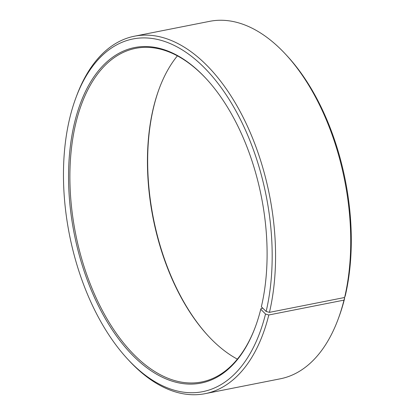<?xml version="1.0" encoding="UTF-8"?>
<svg xmlns="http://www.w3.org/2000/svg" width="415" height="415" viewBox="0 0 415 415"><rect width="100%" height="100%" fill="white"/><g stroke="black" fill="none" stroke-linecap="round" stroke-linejoin="round"><path stroke-width="0.62" d="M343.89 297.643L344.637 298.395L343.983 300.123L268.816 314.98L265.517 314.041L260.765 309.237L261.03 308.547L262.814 308.195M255.412 326.74A170.046 94.843 78.8 0 1 201.597 381.982A170.046 94.843 78.8 0 1 75.572 233.557A170.046 94.843 78.8 0 1 135.638 48.348A170.046 94.843 78.8 0 1 206.426 78.954M237.364 359.146A170.046 94.843 78.8 0 1 208.055 335.74A170.046 94.843 78.8 0 1 159.21 88.654A170.046 94.843 78.8 0 1 177.402 55.854M208.34 336.046A171.022 95.383 78.8 0 1 159.355 88.26M344.637 298.395A179.762 100.264 78.8 0 1 338.858 317.216L338.121 319.192A182.195 101.618 78.8 0 1 280.301 378.802L205.14 393.664A182.195 101.618 78.8 0 1 128.982 360.542L127.55 358.991A179.762 100.264 78.8 0 1 75.909 97.784A179.762 100.264 78.8 0 1 210.14 73.901A179.762 100.264 78.8 0 1 266.145 311.452L261.362 306.773A171.022 95.383 78.8 0 0 206.141 78.642A171.022 95.383 78.8 0 0 77.522 111.915A171.022 95.383 78.8 0 0 123.665 345.311A171.022 95.383 78.8 0 0 255.267 327.139A171.022 95.383 78.8 0 0 260.765 309.237M75.909 97.784L76.645 95.808A182.195 101.618 78.8 0 1 134.465 36.198L209.632 21.336A182.195 101.618 78.8 0 1 285.785 54.458L287.221 56.009A179.762 100.264 78.8 0 1 345.264 295.807L344.616 297.498L269.449 312.36L266.145 311.452M343.983 300.123A182.195 101.618 78.8 0 1 338.121 319.192M285.785 54.458A182.195 101.618 78.8 0 1 344.616 297.498M268.816 314.98A182.195 101.618 78.8 0 1 205.14 393.664M134.465 36.198A182.195 101.618 78.8 0 1 244.632 120.329A182.195 101.618 78.8 0 1 269.449 312.36M265.517 314.041A179.762 100.264 78.8 0 1 127.55 358.991"/></g></svg>

